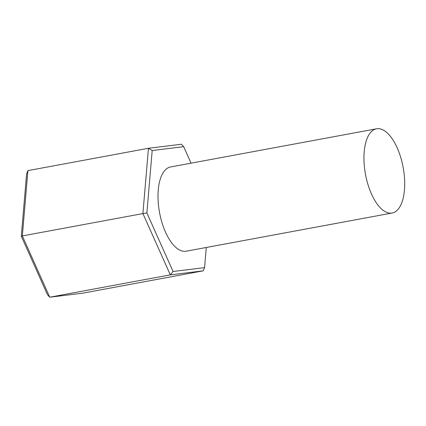 <?xml version="1.0" encoding="UTF-8"?>
<svg xmlns="http://www.w3.org/2000/svg" width="426" height="426" viewBox="0 0 426 426"><rect width="100%" height="100%" fill="white"/><g stroke="black" fill="none" stroke-linecap="round" stroke-linejoin="round"><path stroke-width="0.64" d="M392.133 213.021L186.183 251.202A42.834 19.143 -100.5 0 1 162.045 222.809A42.834 19.143 -100.5 0 1 162.551 173.707A42.834 19.143 -100.5 0 1 170.57 166.971L376.52 128.79A42.834 19.143 -100.5 0 1 400.658 157.183A42.834 19.143 -100.5 0 1 400.152 206.28A42.834 19.143 -100.5 0 1 392.133 213.021A42.834 19.143 -100.5 0 1 368 184.628A42.834 19.143 -100.5 0 1 368.501 135.527A42.834 19.143 -100.5 0 1 376.52 128.79M191.056 163.174L183.681 146.682L152.183 150.532L146.879 212.941L173.073 271.49L170.315 274.861L203.277 270.824L82.719 293.179L49.757 297.21L170.315 274.861L142.902 213.586L22.349 235.935L49.757 297.21L47.494 294.771L21.3 236.222L26.604 173.813L27.898 170.624L22.349 235.935L21.3 236.222M146.879 212.941L142.902 213.586L148.456 148.275L27.898 170.624M152.183 150.532L148.456 148.275L181.417 144.244L183.681 146.682M173.073 271.49L204.565 267.64L206.28 247.474M203.277 270.824L204.565 267.64"/></g></svg>

